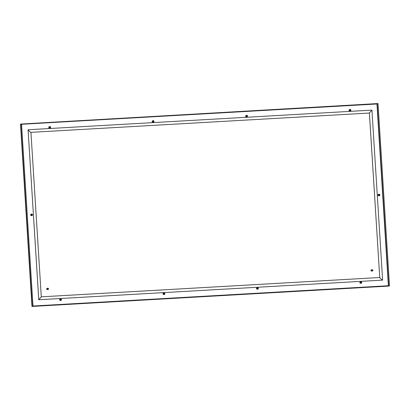 <?xml version="1.0" encoding="UTF-8"?>
<svg xmlns="http://www.w3.org/2000/svg" width="410" height="410" viewBox="0 0 410 410"><rect width="100%" height="100%" fill="white"/><g stroke="black" fill="none" stroke-linecap="round" stroke-linejoin="round"><path stroke-width="0.61" d="M360.769 281.69A0.83 0.81 -100.9 0 0 360.257 282.07M360.262 282.065L360.779 281.967A0.553 0.538 -100.9 0 1 361.415 282.408A0.553 0.538 -100.9 0 1 360.99 283.054L360.472 283.151A0.553 0.538 79.1 0 1 359.826 282.639A0.553 0.538 79.1 0 1 360.262 282.065A0.553 0.538 79.1 0 1 360.908 282.577A0.553 0.538 79.1 0 1 360.472 283.151A0.83 0.81 -100.9 0 0 361.082 283.315M257.388 287.589A0.83 0.81 -100.9 0 0 256.875 287.969M256.88 287.969L257.403 287.866A0.553 0.538 -100.9 0 1 258.034 288.307A0.553 0.538 -100.9 0 1 257.608 288.953L257.09 289.055A0.553 0.538 79.1 0 1 256.445 288.543A0.553 0.538 79.1 0 1 256.88 287.969A0.553 0.538 79.1 0 1 257.526 288.481A0.553 0.538 79.1 0 1 257.09 289.055A0.83 0.81 -100.9 0 0 257.7 289.214M349.93 109.398A0.83 0.81 -100.9 0 0 349.417 109.777A0.553 0.538 79.1 0 1 350.068 110.29A0.553 0.538 79.1 0 1 349.633 110.864A0.83 0.81 -100.9 0 0 350.242 111.023M246.548 115.302A0.83 0.81 -100.9 0 0 246.036 115.681M246.041 115.681L246.559 115.579A0.553 0.538 -100.9 0 1 247.194 116.02A0.553 0.538 -100.9 0 1 246.769 116.665L246.251 116.763A0.553 0.538 79.1 0 1 245.605 116.25A0.553 0.538 79.1 0 1 246.041 115.681A0.553 0.538 79.1 0 1 246.687 116.189A0.553 0.538 79.1 0 1 246.251 116.763A0.83 0.81 -100.9 0 0 246.861 116.927M60.516 298.829A0.83 0.81 -100.9 0 0 60.003 299.208A0.553 0.538 79.1 0 1 60.649 299.72A0.553 0.538 79.1 0 1 60.219 300.294A0.83 0.81 -100.9 0 0 60.829 300.453M163.897 292.93A0.83 0.81 -100.9 0 0 163.385 293.309A0.553 0.538 79.1 0 1 164.031 293.816A0.553 0.538 79.1 0 1 163.6 294.39A0.83 0.81 -100.9 0 0 164.21 294.554M49.677 126.541A0.83 0.81 -100.9 0 0 49.164 126.921A0.553 0.538 79.1 0 1 49.81 127.428A0.553 0.538 79.1 0 1 49.379 128.002A0.83 0.81 -100.9 0 0 49.989 128.166M153.058 120.637A0.83 0.81 -100.9 0 0 152.546 121.017A0.553 0.538 79.1 0 1 153.191 121.529A0.553 0.538 79.1 0 1 152.761 122.103A0.83 0.81 -100.9 0 0 153.371 122.262M378.901 194.202A0.83 0.81 -100.9 0 0 378.389 194.581M378.394 194.576L378.917 194.478A0.553 0.538 -100.9 0 1 379.552 194.919A0.553 0.538 -100.9 0 1 379.122 195.56L378.604 195.662A0.553 0.538 79.1 0 1 377.958 195.15A0.553 0.538 79.1 0 1 378.394 194.576A0.553 0.538 79.1 0 1 379.04 195.088A0.553 0.538 79.1 0 1 378.604 195.662A0.83 0.81 -100.9 0 0 379.214 195.826M31.544 214.03A0.83 0.81 -100.9 0 0 31.032 214.409A0.553 0.538 79.1 0 1 31.678 214.917A0.553 0.538 79.1 0 1 31.242 215.491A0.83 0.81 -100.9 0 0 31.857 215.655M20.5 124.066L378.025 103.545L389.5 285.934L388.685 286.093L31.975 306.454L20.5 124.066L377.21 103.699L388.685 286.093M360.195 282.085A0.83 0.81 79.1 0 1 361.702 282.408A0.83 0.81 79.1 0 1 360.405 283.161M256.819 287.984A0.83 0.81 79.1 0 1 258.32 288.307A0.83 0.81 79.1 0 1 257.024 289.06M349.356 109.793A0.83 0.81 79.1 0 1 350.863 110.116A0.83 0.81 79.1 0 1 349.566 110.869M245.974 115.697A0.83 0.81 79.1 0 1 247.481 116.02A0.83 0.81 79.1 0 1 246.184 116.773M59.942 299.223A0.83 0.81 79.1 0 1 61.449 299.546A0.83 0.81 79.1 0 1 60.152 300.299M163.323 293.324A0.83 0.81 79.1 0 1 164.83 293.647A0.83 0.81 79.1 0 1 163.534 294.401M49.103 126.936A0.83 0.81 79.1 0 1 50.609 127.259A0.83 0.81 79.1 0 1 49.313 128.012M152.484 121.032A0.83 0.81 79.1 0 1 153.991 121.355A0.83 0.81 79.1 0 1 152.694 122.108M378.333 194.596A0.83 0.81 79.1 0 1 379.834 194.919A0.83 0.81 79.1 0 1 378.538 195.672M30.97 214.425A0.83 0.81 79.1 0 1 32.472 214.748A0.83 0.81 79.1 0 1 31.175 215.501M378.025 103.545L377.21 103.699M388.393 285.729L32.984 306.019L21.551 124.281M388.398 285.832L32.226 306.167L20.787 124.322L376.959 103.991L388.398 285.832M32.984 306.019L32.226 306.167M360.815 281.962L361.492 282.464L361.026 283.043M360.8 282.587A0.461 0.451 79.1 0 1 360.149 283.023A0.461 0.451 79.1 0 1 360.098 282.229A0.461 0.451 79.1 0 1 360.8 282.587M379.742 277.514L41.292 296.835L38.771 299.746L382.627 280.112C382.663 280.502 379.076 277.252 379.757 277.514L369.389 113.011L371.931 110.121L28.075 129.75C27.398 129.488 30.986 132.737 30.945 132.353L369.395 113.032M369.405 113.032L379.757 277.514C379.076 277.252 382.663 280.502 382.627 280.112L371.931 110.121L369.405 113.032M41.292 296.835L30.945 132.353C30.986 132.737 27.398 129.488 28.075 129.75L38.755 299.725L41.292 296.835M28.08 129.842L38.765 299.674M257.434 287.861L258.11 288.368L257.644 288.947M257.418 288.491A0.461 0.451 79.1 0 1 256.768 288.927A0.461 0.451 79.1 0 1 256.716 288.127A0.461 0.451 79.1 0 1 257.418 288.491M164.118 294.288A0.553 0.538 -100.9 0 0 164.543 293.647A0.553 0.538 -100.9 0 0 163.908 293.206L163.39 293.304A0.553 0.538 79.1 0 0 162.954 293.878A0.553 0.538 79.1 0 0 163.6 294.39L164.118 294.288M163.944 293.201L164.62 293.704L164.149 294.283M163.923 293.827A0.461 0.451 79.1 0 1 163.272 294.262A0.461 0.451 79.1 0 1 163.226 293.468A0.461 0.451 79.1 0 1 163.923 293.827M60.736 300.192A0.553 0.538 -100.9 0 0 61.162 299.546A0.553 0.538 -100.9 0 0 60.526 299.105L60.009 299.208A0.553 0.538 79.1 0 0 59.573 299.782A0.553 0.538 79.1 0 0 60.219 300.294L60.736 300.192M60.562 299.1L61.239 299.607L60.772 300.187M60.542 299.725A0.461 0.451 79.1 0 1 59.896 300.166A0.461 0.451 79.1 0 1 59.845 299.367A0.461 0.451 79.1 0 1 60.542 299.725M350.15 110.761A0.553 0.538 -100.9 0 0 350.576 110.116A0.553 0.538 -100.9 0 0 349.94 109.675L349.422 109.777A0.553 0.538 79.1 0 0 348.987 110.351A0.553 0.538 79.1 0 0 349.633 110.864L350.15 110.761M349.976 109.67L350.652 110.177L350.186 110.756M349.961 110.3A0.461 0.451 79.1 0 1 349.31 110.736A0.461 0.451 79.1 0 1 349.258 109.936A0.461 0.451 79.1 0 1 349.961 110.3M378.948 194.473L379.629 194.975L379.158 195.555M378.932 195.098A0.461 0.451 79.1 0 1 378.281 195.534A0.461 0.451 79.1 0 1 378.23 194.74A0.461 0.451 79.1 0 1 378.932 195.098M31.765 215.393A0.553 0.538 -100.9 0 0 32.19 214.748A0.553 0.538 -100.9 0 0 31.555 214.307L31.037 214.409A0.553 0.538 79.1 0 0 30.601 214.978A0.553 0.538 79.1 0 0 31.242 215.491L31.765 215.393M31.59 214.302L32.267 214.804L31.795 215.383M31.57 214.927A0.461 0.451 79.1 0 1 30.919 215.363A0.461 0.451 79.1 0 1 30.873 214.568A0.461 0.451 79.1 0 1 31.57 214.927M371.588 271.025L372.295 270.887A0.553 0.538 -100.9 0 0 372.731 270.328A0.553 0.538 -100.9 0 0 372.09 269.8L371.378 269.939A0.553 0.538 79.1 0 1 372.024 270.467A0.553 0.538 79.1 0 1 370.953 270.585A0.553 0.538 79.1 0 1 371.378 269.939M371.767 269.862A0.646 0.63 79.1 0 1 372.823 270.323A0.646 0.63 79.1 0 1 371.978 270.948M371.916 270.472A0.461 0.451 79.1 0 1 371.255 270.892A0.461 0.451 79.1 0 1 371.224 270.093A0.461 0.451 79.1 0 1 371.916 270.472M372.316 270.979L372.341 270.974A0.646 0.63 -100.9 0 0 372.854 270.318A0.646 0.63 -100.9 0 0 372.085 269.708L372.101 269.708M49.897 127.905A0.553 0.538 -100.9 0 0 50.322 127.259A0.553 0.538 -100.9 0 0 49.687 126.818L49.169 126.915A0.553 0.538 79.1 0 0 48.734 127.489A0.553 0.538 79.1 0 0 49.379 128.002L49.897 127.905M49.723 126.813L50.399 127.315L49.933 127.894M49.702 127.438A0.461 0.451 79.1 0 1 49.056 127.874A0.461 0.451 79.1 0 1 49.005 127.079A0.461 0.451 79.1 0 1 49.702 127.438M246.594 115.574L247.271 116.076L246.805 116.655M246.579 116.199A0.461 0.451 79.1 0 1 245.928 116.635A0.461 0.451 79.1 0 1 245.877 115.84A0.461 0.451 79.1 0 1 246.579 116.199M47.242 289.542L47.95 289.404A0.553 0.538 -100.9 0 0 48.385 288.845A0.553 0.538 -100.9 0 0 47.739 288.317L47.032 288.455A0.553 0.538 79.1 0 1 47.678 288.983A0.553 0.538 79.1 0 1 46.607 289.101A0.553 0.538 79.1 0 1 47.032 288.455M47.422 288.379A0.646 0.63 79.1 0 1 48.477 288.84A0.646 0.63 79.1 0 1 47.632 289.465M47.565 288.988A0.461 0.451 79.1 0 1 46.904 289.409A0.461 0.451 79.1 0 1 46.878 288.609A0.461 0.451 79.1 0 1 47.565 288.988M47.996 289.486L47.97 289.491A0.646 0.63 -100.9 0 0 48.503 288.835A0.646 0.63 -100.9 0 0 47.739 288.225M153.278 122.001A0.553 0.538 -100.9 0 0 153.704 121.355A0.553 0.538 -100.9 0 0 153.068 120.914L152.551 121.017A0.553 0.538 79.1 0 0 152.115 121.591A0.553 0.538 79.1 0 0 152.761 122.103L153.278 122.001M153.104 120.909L153.781 121.416L153.309 121.995M153.084 121.534A0.461 0.451 79.1 0 1 152.433 121.975A0.461 0.451 79.1 0 1 152.387 121.175A0.461 0.451 79.1 0 1 153.084 121.534"/></g></svg>
